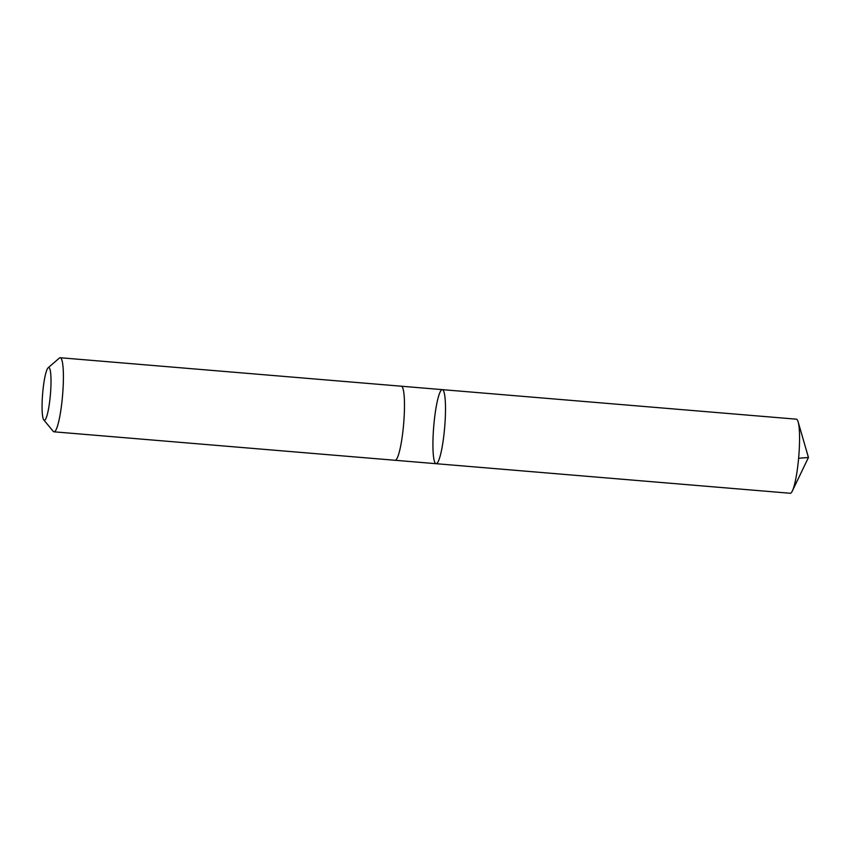 <?xml version="1.0" encoding="UTF-8"?>
<svg xmlns="http://www.w3.org/2000/svg" width="851" height="851" viewBox="0 0 851 851"><rect width="100%" height="100%" fill="white"/><g stroke="black" fill="none" stroke-linecap="round" stroke-linejoin="round"><path stroke-width="1.28" d="M444.818 396.055A37.157 5.489 94.8 0 1 443.562 437.786A37.157 5.489 94.8 0 1 436.127 463.699A37.157 5.489 94.8 0 1 433.744 426.213A37.157 5.489 94.8 0 1 442.307 389.641A37.157 5.489 94.8 0 1 444.818 396.055A37.157 5.489 94.8 0 1 443.562 437.786A37.157 5.489 94.8 0 1 436.127 463.699L790.185 493.261A37.167 5.489 -85.2 0 0 792.366 490.931A37.167 5.489 -85.2 0 0 798.387 460.668A37.167 5.489 -85.2 0 0 798.876 425.596A37.167 5.489 -85.2 0 0 798.132 421.841A37.167 5.489 -85.2 0 0 796.366 419.181L442.307 389.641A37.157 5.489 94.8 0 1 444.818 396.055M43.773 419.905L53.23 431.34A37.167 5.489 -85.2 0 0 54.017 431.819L395.098 460.285A37.167 5.489 -85.2 0 0 403.661 423.702A37.167 5.489 -85.2 0 0 401.278 386.205L60.198 357.739A37.167 5.489 -85.2 0 0 59.347 358.09L48.124 367.792A26.445 3.904 -85.2 0 0 43.21 387.896A26.445 3.904 -85.2 0 0 42.55 415.682A26.445 3.904 -85.2 0 0 43.773 419.905A26.445 3.904 -85.2 0 0 50.432 394.226A26.445 3.904 -85.2 0 0 48.124 367.792M54.017 431.819A37.167 5.489 -85.2 0 0 62.58 395.236A37.167 5.489 -85.2 0 0 60.198 357.739M798.61 458.253L808.45 457.487L798.132 421.841M808.45 457.487L792.366 490.931M395.236 460.285L436.127 463.699M401.417 386.226L442.307 389.641"/></g></svg>
